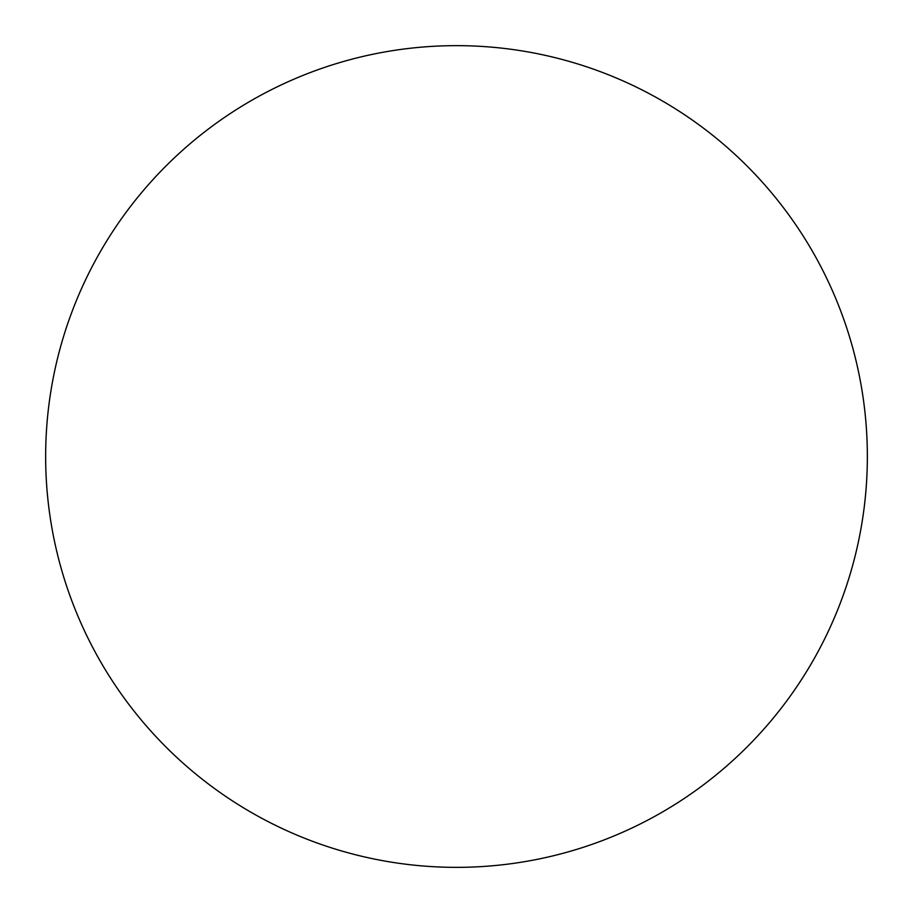 <?xml version="1.0" encoding="UTF-8"?>
<svg xmlns="http://www.w3.org/2000/svg" width="913" height="913" viewBox="0 0 913 913"><rect width="100%" height="100%" fill="white"/><g stroke="black" fill="none" stroke-linecap="round" stroke-linejoin="round"><path stroke-width="1.37" d="M45.65 456.5A410.85 410.85 0 0 1 661.925 100.692A410.85 410.85 0 0 1 661.925 812.308A410.85 410.85 0 0 1 45.65 456.5"/></g></svg>

